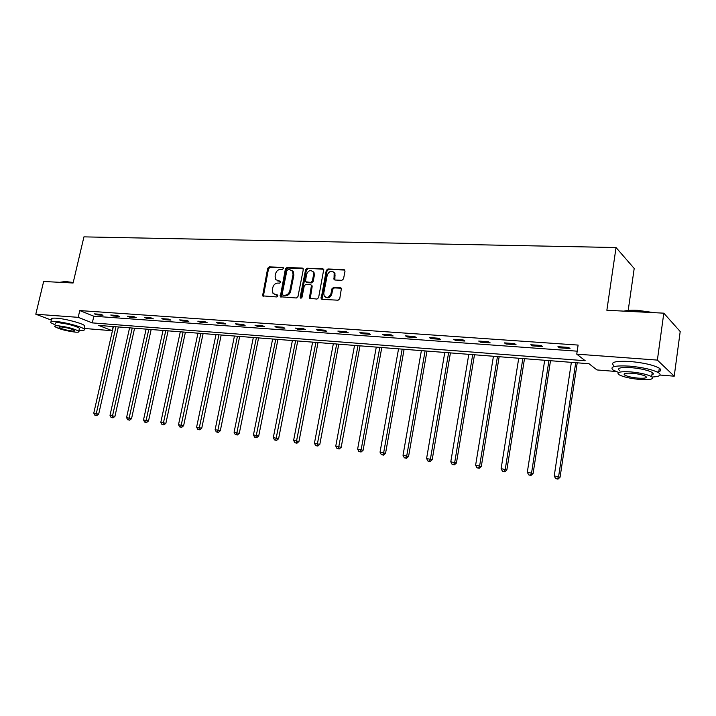 <?xml version="1.0" encoding="UTF-8"?>
<svg xmlns="http://www.w3.org/2000/svg" width="716" height="716" viewBox="0 0 716 716"><rect width="100%" height="100%" fill="white"/><g stroke="black" fill="none" stroke-linecap="round" stroke-linejoin="round"><path stroke-width="1.07" d="M283.411 268.428L282.722 267.363L269.243 266.889L267.695 268.303L262.566 295.86L276.779 296.943L277.889 295.95L277.736 295.153L273.029 293.506L272.322 289.828L272.769 287.617C273.584 284.762 275.266 283.25 277.79 283.08L279.553 283.151L280.654 282.158L280.52 281.379L275.723 279.67L275.087 276.116L275.526 273.915C276.349 271.069 278.023 269.556 280.547 269.359L282.31 269.422L283.411 268.428M341.872 280.314L343.537 278.846L345.014 271.122L343.931 269.547L327.892 268.974L326.254 270.433L321.126 298.823L322.021 299.351L338.086 300.201L339.751 298.733L341.416 288.369L340.458 287.751L333.549 287.429L331.893 288.897L331.007 293.524C329.208 297.561 326.926 298.375 324.178 295.968L323.757 293.166L327.239 275.159C329.136 271.033 331.445 270.263 334.166 272.859L334.023 279.428L334.972 280.028L341.872 280.314M51.615 320.204L35.8 314.217L43.64 281.495L73.104 282.999L83.933 236.871L616.037 247.539L606.864 310.261L663.804 313.169L657.378 360.094L674.221 376.186L660.071 375.041M35.8 314.217L78.196 317.34L92.301 322.889L585.196 360.739L576.756 354.143L657.378 360.094M576.756 354.143L578.116 345.076L79.771 310.574L78.196 317.34M303.289 269.601L302.277 268.061L286.982 267.515L285.398 268.947L280.278 296.764L296.361 297.99L297.972 296.549L303.289 269.601M307.191 268.24L322.853 268.795L323.775 269.368L318.611 297.632L316.973 299.082L309.375 298.232L311.353 286.105L311.192 285.049L310.314 284.538L305.884 284.341L304.273 285.782L302.027 297.221L300.317 297.901L300.183 297.122L305.589 269.681L307.191 268.24L323.65 269.279L322.853 268.795M628.201 310.44L634.197 268.464L616.037 247.539M79.771 310.574L93.832 316.221L577.203 351.18M96.767 314.825L102.997 315.264L100.67 314.324L94.44 313.877L96.767 314.825L96.946 314.055M113.056 315.98L119.42 316.436L117.111 315.488L110.747 315.031L113.056 315.98L113.235 315.21M129.703 317.17L136.201 317.635L133.91 316.669L127.403 316.212L129.703 317.17L129.873 316.382M146.708 318.378L153.349 318.853L151.085 317.886L144.435 317.421L146.708 318.378L146.878 317.591M164.089 319.622L170.882 320.106L168.636 319.13L161.843 318.647L164.089 319.622L164.268 318.817M181.864 320.884L188.809 321.377L186.59 320.401L179.635 319.909L181.864 320.884L182.034 320.079M200.041 322.182L207.139 322.683L204.955 321.699L197.84 321.198L200.041 322.182L200.212 321.359M218.64 323.507L225.898 324.026L223.741 323.023L216.465 322.513L218.64 323.507L218.81 322.674M237.658 324.858L245.096 325.395L242.966 324.384L235.519 323.856L237.658 324.858L237.837 324.026M257.134 326.245L264.75 326.791L262.647 325.78L255.021 325.243L257.134 326.245L257.304 325.404M277.065 327.668L284.861 328.223L282.793 327.203L274.989 326.648L277.065 327.668L277.244 326.809M297.489 329.127L305.464 329.691L303.441 328.662L295.44 328.098L297.489 329.127L297.659 328.259M318.396 330.613L326.577 331.195L324.581 330.157L316.391 329.584L318.396 330.613L318.566 329.736M339.823 332.143L348.209 332.734L346.258 331.696L337.863 331.096L339.823 332.143L339.993 331.248M361.786 333.71L370.378 334.318L368.471 333.262L359.862 332.654L361.786 333.71L361.956 332.806M384.304 335.312L393.12 335.938L391.258 334.873L382.425 334.256L384.304 335.312L384.474 334.399M407.395 336.959L416.435 337.603L414.627 336.529L405.569 335.894L407.395 336.959L407.565 336.028M431.086 338.641L440.367 339.303L438.613 338.229L429.314 337.567L431.086 338.641L431.256 337.71M455.403 340.377L464.926 341.058L463.225 339.966L453.684 339.295L455.403 340.377L455.564 339.429M480.364 342.159L490.147 342.848L488.509 341.756L478.7 341.067L480.364 342.159L480.525 341.192M505.997 343.984L516.048 344.7L514.473 343.59L504.404 342.883L505.997 343.984L506.158 343.009M532.337 345.855L542.656 346.589L541.153 345.479L530.807 344.745L532.337 345.855L532.489 344.87M559.402 347.788L570.008 348.54L568.576 347.421L557.943 346.669L559.402 347.788L559.554 346.786M663.804 313.169L680.2 331.535L674.221 376.186M615.903 371.47L596.956 369.939L589.008 363.728L98.736 325.422L112.206 330.72L84.219 328.456M113.155 326.55L112.206 330.72M93.832 316.221L92.301 322.889M277.199 280.806L278.211 281.003M280.6 281.54L279.043 281.469M274.505 294.589L275.445 294.777M277.826 295.305L276.278 295.225M283.366 267.838L270.084 267.363L268.527 268.769L263.363 296.236M303.128 268.545L287.805 267.999L286.221 269.422L281.084 297.176M287.984 269.637L286.874 270.639L282.185 294.07L282.883 295.162L284.753 295.26C287.322 295.099 289.013 293.578 289.846 290.687L293.041 274.604L292.504 271.212L289.846 269.708L287.984 269.637M283.169 295.314L283.715 295.61L283.169 295.314M291.788 270.415L293.318 271.686L293.864 275.078L290.669 291.144C289.846 294.025 288.145 295.547 285.586 295.708L283.715 295.61M311.156 285.004L312.158 286.57L310.216 298.724M307.996 268.724L306.394 270.165L301.06 298.223M313.581 274.702L313.196 271.973C310.511 269.628 308.283 270.442 306.511 274.425L305.446 281.737L310.726 282.426L312.346 280.985L313.581 274.702L314.387 275.177L313.993 272.456L312.57 271.221M306.269 282.238L307.11 282.704L306.296 282.238M314.387 275.177L313.161 281.451L311.541 282.901L307.11 282.704M333.459 271.946L334.954 273.342L334.882 280.019M325.682 297.247C328.456 298.545 330.497 297.453 331.803 293.99L331.007 293.524M341.335 288.226L334.345 287.904L332.689 289.362L331.803 293.99M344.826 270.048L328.68 269.458L327.042 270.925L321.985 299.351M113.379 326.559L93.778 413.132L98.674 414.161L118.346 326.952M95.881 415.361L94.852 415.217L96.803 415.629L95.881 415.361L115.956 326.765M94.852 415.217L93.778 413.132M98.674 414.161L96.803 415.629M60.654 282.14L65.55 281.531L73.22 282.507M73.148 282.82L65.174 281.8L60.251 282.346M78.984 330.336L79.091 330.345C83.557 330.676 85.222 330.246 84.076 329.056C81.928 326.729 64.646 322.093 55.803 321.511C51.489 321.224 49.887 321.654 50.997 322.8L55.356 324.992M84.56 326.997L84.837 325.789C82.689 323.417 65.424 318.763 56.582 318.208C52.268 317.922 50.666 318.369 51.776 319.533M55.66 323.704C54.855 322.871 56.018 322.567 59.133 322.773C68.315 323.954 75.099 325.771 79.476 328.214L79.279 329.065M58.426 325.816C55.302 325.592 54.148 325.887 54.953 326.711C59.33 329.127 66.078 330.926 75.207 332.117C78.411 332.358 79.601 332.063 78.778 331.222C74.392 328.805 67.608 327.006 58.426 325.816M72.271 331.016C74.321 331.168 75.082 330.971 74.553 330.434C71.734 328.886 67.367 327.722 61.451 326.952C59.428 326.809 58.685 326.997 59.204 327.525C62.023 329.083 66.382 330.246 72.271 331.016M623.887 311.138C627.189 310.323 631.754 310.055 637.571 310.323L654.531 312.704M652.124 312.579L637.347 310.717L624.987 311.192M652.124 377.037C659.669 376.598 661.852 375.184 658.666 372.803C652.804 369.644 643.093 367.424 629.516 366.127C614.856 365.366 609.388 366.673 613.12 370.065L618.66 372.472M657.297 372.043C661.137 371.237 661.799 369.957 659.302 368.185C653.448 364.999 643.738 362.77 630.17 361.499C615.518 360.783 610.041 362.135 613.764 365.572M619.438 370.494C616.753 368.042 620.709 367.093 631.288 367.657C641.044 368.597 648.025 370.199 652.231 372.463C653.771 373.501 653.654 374.316 651.891 374.907M630.698 371.899C620.11 371.309 616.154 372.222 618.848 374.638C622.974 376.867 629.874 378.469 639.558 379.435C650.28 380.089 654.308 379.176 651.649 376.697C647.443 374.45 640.453 372.848 630.698 371.899M638.019 378.129C644.91 378.54 647.497 377.95 645.778 376.356C643.075 374.916 638.582 373.886 632.3 373.269C625.462 372.884 622.911 373.466 624.638 375.032C627.305 376.473 631.763 377.502 638.019 378.129M129.578 327.83L110.004 415.343L114.936 416.381L134.581 328.223M112.135 417.598L111.078 417.455L113.056 417.867L112.135 417.598L132.209 328.035M111.078 417.455L110.004 415.343M114.936 416.381L113.056 417.867M146.127 329.118L126.571 417.607L131.547 418.654L151.166 329.512M128.746 419.88L127.663 419.737L129.659 420.149L128.746 419.88L148.812 329.333M127.663 419.737L126.571 417.607M131.547 418.654L129.659 420.149M163.033 330.443L143.513 419.916L148.516 420.972L168.108 330.837M145.715 422.216L144.614 422.064L146.619 422.485L145.715 422.216L165.772 330.658M144.614 422.064L143.513 419.916M148.516 420.972L146.619 422.485M180.298 331.794L160.823 422.27L165.87 423.344L185.417 332.188M163.06 424.606L161.941 424.445L163.955 424.874L163.06 424.606L183.108 332.009M161.941 424.445L160.823 422.27M165.87 423.344L163.955 424.874M197.956 333.173L178.517 424.686L183.609 425.76L203.102 333.575M180.799 427.04L179.644 426.888L181.685 427.318L180.799 427.04L200.82 333.396M179.644 426.888L178.517 424.686M183.609 425.76L181.685 427.318M215.999 334.578L196.614 427.148L201.742 428.24L221.19 334.99M198.932 429.537L197.759 429.376L199.809 429.815L198.932 429.537L218.935 334.811M197.759 429.376L196.614 427.148M201.742 428.24L199.809 429.815M234.454 336.019L215.131 429.672L220.295 430.772L239.681 336.43M217.485 432.088L216.286 431.927L218.353 432.366L217.485 432.088L237.452 336.26M216.286 431.927L215.131 429.672M220.295 430.772L218.353 432.366M253.33 337.496L234.069 432.258L239.278 433.368L258.592 337.907M236.468 434.702L235.242 434.531L237.327 434.979L236.468 434.702L256.391 337.737M235.242 434.531L234.069 432.258M239.278 433.368L237.327 434.979M272.635 339.008L253.455 434.898L258.709 436.017L277.942 339.42M255.898 437.378L254.636 437.207L256.74 437.655L255.898 437.378L275.776 339.25M254.636 437.207L253.455 434.898M258.709 436.017L256.74 437.655M292.397 340.548L273.306 437.61L278.596 438.738L297.749 340.968M275.785 440.116L274.496 439.937L276.618 440.385L275.785 440.116L295.61 340.798M274.496 439.937L273.306 437.61M278.596 438.738L276.618 440.385M312.624 342.132L293.623 440.376L298.957 441.512L318.011 342.552M296.155 442.918L294.84 442.739L296.97 443.186L296.155 442.918L315.917 342.391M294.84 442.739L293.623 440.376M298.957 441.512L296.97 443.186M333.334 343.752L314.44 443.213L319.819 444.368L338.766 344.172M317.018 445.791L315.666 445.603L317.823 446.059L317.018 445.791L336.699 344.011M315.666 445.603L314.44 443.213M319.819 444.368L317.823 446.059M354.554 345.407L335.768 446.122L341.192 447.285L360.014 345.837M338.4 448.726L337.012 448.538L339.178 449.004L338.4 448.726L358 345.676M337.012 448.538L335.768 446.122M341.192 447.285L339.178 449.004M376.285 347.108L357.624 449.102L363.093 450.275L381.789 347.537M360.3 451.742L358.886 451.545L361.07 452.02L360.3 451.742L361.177 449.585L379.811 347.376M358.886 451.545L357.624 449.102M363.093 450.275L361.07 452.02M398.552 348.844L380.035 452.154L385.548 453.335L404.101 349.283M382.765 454.83L381.306 454.633L383.516 455.108L382.765 454.83L383.678 452.655L402.168 349.131M381.306 454.633L380.035 452.154M385.548 453.335L383.516 455.108M421.384 350.625L403.019 455.286L408.567 456.486L426.969 351.064M405.802 458.007L404.307 457.801L406.527 458.276L405.802 458.007L406.751 455.797L425.089 350.921M404.307 457.801L403.019 455.286M408.567 456.486L406.527 458.276M444.788 352.46L426.593 458.5L432.187 459.708L450.427 352.899M429.43 461.256L427.9 461.041L430.137 461.525L429.43 461.256L430.423 459.028L448.601 352.755M427.9 461.041L426.593 458.5M432.187 459.708L430.137 461.525M468.801 354.33L450.785 461.802L456.432 463.019L474.475 354.778M453.684 464.595L452.109 464.38L454.365 464.863L453.684 464.595L454.723 462.339L472.703 354.635M452.109 464.38L450.785 461.802M456.432 463.019L454.365 464.863M493.44 356.255L475.621 465.185L481.313 466.42L499.159 356.702M478.574 468.013L476.963 467.799L479.237 468.291L478.574 468.013L479.657 465.74L497.45 356.568M476.963 467.799L475.621 465.185M481.313 466.42L479.237 468.291M518.733 358.233L501.119 468.658L506.865 469.911L524.497 358.689M504.145 471.54L502.48 471.307L504.78 471.808L504.145 471.54L505.272 469.231L522.841 358.555M502.48 471.307L501.119 468.658M506.865 469.911L504.78 471.808M544.697 360.264L527.316 472.229L533.107 473.491L550.506 360.721M530.404 475.147L528.703 474.914L531.012 475.415L530.404 475.147L531.585 472.811L548.921 360.595M528.703 474.914L527.316 472.229M533.107 473.491L531.012 475.415M571.368 362.35L554.238 475.907L560.082 477.169L577.221 362.806M557.397 478.861L555.643 478.619L557.979 479.129L557.397 478.861L558.623 476.498L575.709 362.69M555.643 478.619L554.238 475.907M560.082 477.169L557.979 479.129M283.303 267.703L282.722 267.363M277.736 295.153L277.199 294.867M280.529 281.397L279.965 281.084M263.175 295.135L262.333 294.688M268.527 268.769L267.695 268.303M270.084 267.363L269.243 266.889M280.896 296.066L280.063 295.619M286.221 269.422L285.398 268.947M287.805 267.999L286.982 267.515M303.083 268.545L302.277 268.061M285.586 295.708L284.753 295.26M290.669 291.144L289.846 290.687M293.864 275.078L293.041 274.604M310.01 297.588L309.196 297.14M312.158 286.57L311.353 286.105M300.997 297.579L300.183 297.122M306.394 270.165L305.589 269.681M311.541 282.901L310.726 282.426M313.161 281.451L312.346 280.985M334.694 278.927L333.907 278.452M335.267 275.929L334.479 275.445M332.689 289.362L331.893 288.897M334.345 287.904L333.549 287.429M341.246 288.226L340.458 287.751M321.77 298.214L320.965 297.758M327.042 270.925L326.254 270.433M328.68 269.458L327.892 268.974M344.709 270.039L343.931 269.547M263.264 296.227L262.566 295.86M281.048 297.176L280.278 296.764M293.318 271.686L292.504 271.212M310.189 298.679L309.375 298.232M311.997 285.523L311.192 285.049M300.908 298.232L300.317 297.901M313.993 272.456L313.196 271.973M334.82 279.911L334.023 279.428M334.954 273.342L334.166 272.859M321.931 299.27L321.126 298.823M59.33 326.997L59.204 327.525M79.476 328.214L78.778 331.222M84.076 329.056L84.837 325.789M624.853 373.51L624.638 375.032M652.231 372.463L651.649 376.697M658.666 372.803L659.302 368.185"/></g></svg>
